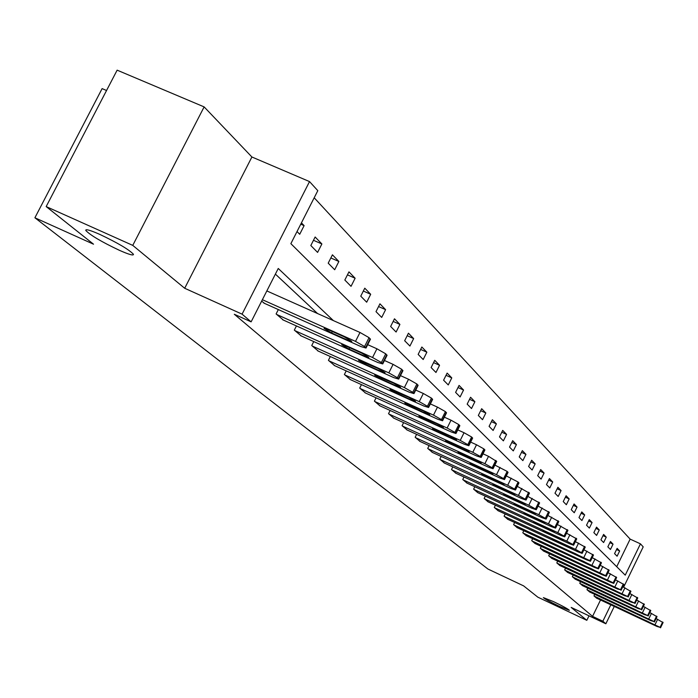 <?xml version="1.0" encoding="UTF-8"?>
<svg xmlns="http://www.w3.org/2000/svg" width="698" height="698" viewBox="0 0 698 698"><rect width="100%" height="100%" fill="white"/><g stroke="black" fill="none" stroke-linecap="round" stroke-linejoin="round"><path stroke-width="1.05" d="M553.435 601.58C562.719 606.065 568.032 608.979 569.376 610.314L559.281 606.309C550.059 601.859 544.754 598.963 543.384 597.61L553.435 601.58M99.666 234.345C117.857 242.965 129.113 249.622 133.458 254.299C133.658 255.869 128.973 254.543 119.402 250.312C101.489 241.822 90.278 235.2 85.775 230.453C85.453 228.831 90.086 230.131 99.666 234.345M616.718 566.706L630.137 539.118L640.45 543.838L643.207 546.857L623.637 587.175M106.55 90.504L102.117 88.611L34.9 217.776L487.954 569.045L523.613 585.875L537.844 597.174L586.817 620.321L589.007 615.828M34.9 217.776L93.523 244.195L46.173 206.582L117.133 70.158L204.13 106.899L132.76 245.382L184.691 288.265L242.075 314.152L309.528 181.585L317.808 190.659L290.865 243.654L625.242 575.152L640.45 543.838M184.691 288.265L251.908 156.998L204.13 106.899M251.908 156.998L309.528 181.585M630.137 539.118L314.187 197.77M46.173 206.582L132.76 245.382M297.025 231.544L299.721 234.266L304.11 225.629L301.431 222.871M310.819 245.53L317.599 252.406L321.883 243.96L315.138 237.006L310.819 245.53M328.208 263.163L334.691 269.742L338.87 261.471L332.423 254.822L328.208 263.163M344.829 280.029L351.033 286.328L355.125 278.232L348.956 271.871L344.829 280.029M360.753 296.179L366.694 302.208L370.682 294.277L364.775 288.187L360.753 296.179M376.004 311.648L381.701 317.424L385.601 309.659L379.939 303.813L376.004 311.648M390.627 326.481L396.098 332.03L399.91 324.413L394.483 318.803L390.627 326.481M404.666 340.729L409.918 346.051L413.652 338.582L408.435 333.199L404.666 340.729M418.154 354.401L423.197 359.522L426.862 352.193L421.845 347.019L418.154 354.401M431.111 367.558L435.971 372.479L439.557 365.281L434.732 360.308L431.111 367.558M443.588 380.209L448.264 384.947L451.78 377.888L447.13 373.098L443.588 380.209M455.602 392.389L460.095 396.953L463.551 390.016L459.075 385.409L455.602 392.389M467.171 404.125L471.508 408.531L474.893 401.716L470.574 397.267L467.171 404.125M478.331 415.45L482.51 419.69L485.834 412.998L481.672 408.705L478.331 415.45M489.089 426.365L493.128 430.465L496.391 423.878L492.369 419.734L489.089 426.365M499.48 436.904L503.38 440.866L506.582 434.392L502.7 430.387L499.48 436.904M509.523 447.086L513.292 450.908L516.433 444.547L512.681 440.682L509.523 447.086M519.225 456.928L522.863 460.628L525.952 454.363L522.331 450.629L519.225 456.928M528.604 466.447L532.129 470.024L535.165 463.856L531.658 460.244L528.604 466.447M537.687 475.652L541.098 479.116L544.082 473.052L540.688 469.553L537.687 475.652M546.473 484.569L549.78 487.928L552.711 481.952L549.422 478.566L546.473 484.569M554.989 493.207L558.191 496.461L561.079 490.581L557.894 487.291L554.989 493.207M563.242 501.583L566.348 504.733L569.184 498.939L566.095 495.755L563.242 501.583M571.243 509.697L574.253 512.751L577.045 507.045L574.053 503.956L571.243 509.697M579 517.567L581.923 520.534L584.671 514.906L581.766 511.913L579 517.567M586.529 525.21L589.374 528.089L592.079 522.54L589.26 519.635L586.529 525.21M593.85 532.626L596.607 535.418L599.268 529.957L596.528 527.13L593.85 532.626M600.952 539.833L603.63 542.547L606.257 537.155L603.596 534.415L600.952 539.833M607.853 546.831L610.453 549.474L613.045 544.161L610.453 541.491L607.853 546.831M614.563 553.636L617.093 556.21L619.65 550.966L617.128 548.366L614.563 553.636M333.4 320.609L278.249 268.477L251.123 321.857L234.301 314.257L592.558 616.369L600.533 599.983M317.555 313.55L275.387 274.113M261.654 301.135L264.586 303.412M278.328 309.572L276.111 313.952L283.318 320.042M296.441 325.931L294.32 330.11L301.213 335.93M313.751 341.575L311.744 345.554L318.34 351.129M330.329 356.547L328.418 360.343L334.735 365.682M346.217 370.882L344.384 374.512L350.44 379.633M361.451 384.624L359.706 388.097L365.516 393.009M376.074 397.808L374.407 401.141L379.982 405.852M390.121 410.468L388.524 413.661L393.881 418.189M403.619 422.639L402.092 425.701L407.248 430.055M416.619 434.339L415.153 437.28L420.109 441.476M429.13 445.603L427.717 448.43L432.498 452.47M441.18 456.457L439.827 459.171L444.434 463.071M452.801 466.91L451.51 469.527L455.951 473.288M464.013 476.996L462.765 479.517L467.058 483.147M474.841 486.733L473.637 489.158L477.781 492.666M485.302 496.13L484.142 498.477L488.146 501.862M495.406 505.212L494.289 507.472L498.163 510.753M505.178 513.998L504.104 516.18L507.847 519.347M514.635 522.497L513.606 524.608L517.227 527.671M523.797 530.724L522.793 532.757L526.301 535.724M532.67 538.682L531.702 540.653L535.096 543.533M541.264 546.403L540.331 548.314L543.62 551.097M549.596 553.88L548.698 555.73L551.891 558.435M557.685 561.14L556.812 562.928L559.909 565.555M565.537 568.181L564.682 569.917L567.692 572.465M573.154 575.012L572.334 576.696L575.248 579.174M580.553 581.652L579.759 583.284L582.594 585.683M587.742 588.1L586.974 589.679L589.731 592.017M594.74 594.364L593.989 595.909L596.668 598.177M614.275 606.431L605.855 623.776L571.182 607.417L586.817 620.321M605.855 623.776L602.854 621.22L610.829 604.817M592.558 616.369L602.854 621.22M251.123 321.857L242.075 314.152M300.768 224.18L304.11 225.629M313.472 240.295L321.883 243.96M330.835 257.963L338.87 261.471M347.447 274.864L355.125 278.232M363.335 291.04L370.682 294.277M378.56 306.553L385.601 309.659M393.166 321.429L399.91 324.413M407.178 335.703L413.652 338.582M420.641 349.428L426.862 352.193M433.58 362.62L439.557 365.281M446.031 375.315L451.78 377.888M458.01 387.538L463.551 390.016M469.553 399.326L474.893 401.716M480.686 410.686L485.834 412.998M491.427 421.644L496.391 423.878M501.792 432.228L506.582 434.392M511.809 442.453L516.433 444.547M521.485 452.339L525.952 454.363M530.846 461.901L535.165 463.856M539.903 471.15L544.082 473.052M548.663 480.111L552.711 481.952M557.152 488.792L561.079 490.581M565.389 497.203L569.184 498.939M573.363 505.361L577.045 507.045M581.102 513.274L584.671 514.906M588.615 520.952L592.079 522.54M595.9 528.412L599.268 529.957M602.985 535.654L606.257 537.155M609.869 542.695L613.045 544.161M616.561 549.544L619.65 550.966M262.387 299.704L355.509 341.383L364.565 346.548L366.014 348.04L361.058 346.627L263.861 303.089M370.385 339.333L369.041 337.649L359.994 332.466L266.845 290.935M344.236 336.837L351.766 341.331L347.84 340.214L331.602 332.946L324.064 328.435L327.929 329.535L344.236 336.837M276.705 314.475L372.549 357.498L381.37 362.515L382.74 363.928L377.845 362.506L282.62 319.728M387.015 355.413L385.732 353.816L376.929 348.791L367.706 344.664M361.485 353.005L368.806 357.359L364.923 356.233L349.026 349.087L341.697 344.733L345.519 345.842L361.485 353.005M294.896 330.616L388.821 372.88L397.406 377.758L398.706 379.101L393.881 377.662L300.55 335.633M402.886 370.76L401.664 369.251L393.087 364.365L384.458 360.491M377.958 368.448L385.069 372.662L381.248 371.528L365.665 364.513L358.545 360.29L377.958 368.448M312.285 346.042L404.369 387.582L412.736 392.32L413.975 393.602L409.211 392.163L317.703 350.841M418.058 385.427L416.898 383.996L408.539 379.25L400.451 375.611M393.698 383.202L400.626 387.294L396.848 386.151L381.57 379.258L374.643 375.158L393.698 383.202M328.941 360.814L419.245 401.647L427.403 406.253L428.581 407.475L423.878 406.027L334.124 365.412M432.577 399.465L431.46 398.113L423.32 393.489L415.738 390.077M408.766 397.319L415.502 401.289L411.776 400.137L396.796 393.367L390.042 389.388L408.766 397.319M344.891 374.957L433.484 415.118L441.45 419.603L442.567 420.763L437.925 419.315L349.864 379.372M446.476 412.911L445.42 411.619L437.471 407.126L430.361 403.915M423.189 410.843L429.759 414.691L426.068 413.539L411.375 406.882L404.796 403.016L423.189 410.843M360.185 388.524L447.139 428.022L454.904 432.394L455.977 433.502L451.397 432.045L364.958 392.756M459.808 425.797L458.787 424.576L451.03 420.196L444.356 417.168M437.009 423.799L443.413 427.542L439.775 426.391L425.361 419.838L418.948 416.087L437.009 423.799M374.861 401.542L460.235 440.403L467.817 444.661L468.847 445.725L464.318 444.26L379.442 405.608M472.59 438.17L471.621 437L464.039 432.725L457.775 429.889M450.271 436.233L456.527 439.871L452.932 438.719L438.772 432.271L432.516 428.624L450.271 436.233M388.969 414.054L472.799 452.287L480.215 456.44L481.201 457.452L476.725 455.995L393.367 417.954M484.866 450.044L483.932 448.927L476.525 444.766L470.644 442.087M463.01 448.168L469.108 451.711L465.557 450.559L451.658 444.216L445.551 440.665L463.01 448.168M402.519 426.077L484.883 463.708L492.134 467.765L493.067 468.733L488.652 467.276L406.751 429.828M496.662 461.457L488.53 456.326L482.999 453.805M475.251 459.642L481.201 463.097L477.702 461.936L464.048 455.698L458.08 452.234L475.251 459.642M415.563 437.646L496.496 474.692L503.59 478.645L504.488 479.578L500.126 478.121L419.638 441.258M508.013 472.433L507.158 471.412L494.873 465.077M487.012 470.67L492.84 474.038L489.377 472.878L475.957 466.735L470.129 463.367L487.012 470.67M428.118 448.779L507.673 485.258L514.609 489.124L515.473 490.013L511.163 488.556L432.045 452.26M518.928 482.99L518.108 482.021L506.294 475.914M498.346 481.288L504.035 484.569L500.614 483.417L481.725 474.082L498.346 481.288M440.211 459.511L518.431 495.432L525.228 499.21L526.056 500.065L521.799 498.616L443.998 462.861M529.45 493.172L517.279 486.349M509.252 491.514L514.819 494.716L511.442 493.565L492.893 484.403L509.252 491.514M451.876 469.85L528.805 505.239L535.462 508.938L536.256 509.758L532.05 508.31L455.524 473.087M539.589 502.979L527.863 496.4M519.766 501.365L525.21 504.497L521.868 503.345L503.659 494.35L519.766 501.365M463.123 479.831L538.804 514.696L545.33 518.317L546.089 519.103L541.936 517.663L466.648 482.955M549.361 512.437L538.053 506.094M529.904 510.866L535.244 513.92L531.937 512.777L514.051 503.939L529.904 510.866M473.986 489.464L548.454 523.823L554.849 527.365L555.591 528.124L551.481 526.685L477.388 492.483M558.801 521.563L547.886 515.447M539.685 520.045L544.911 523.029L541.648 521.886L524.076 513.196L539.685 520.045M484.473 498.765L557.781 532.635L564.045 536.099L564.752 536.832L560.695 535.401L487.762 501.679M567.91 530.384L557.379 524.468M549.134 528.901L554.256 531.815L551.036 530.681L533.752 522.139L549.134 528.901M494.612 507.76L566.776 541.151L572.936 544.545L573.616 545.243L569.603 543.821L497.787 510.578M576.714 538.9L566.54 533.185M558.26 537.451L563.286 540.313L560.101 539.179L543.105 530.785L558.26 537.451M504.418 516.459L575.484 549.378L581.521 552.703L582.176 553.383L578.214 551.961L507.49 519.181M585.229 547.136L575.388 541.613M567.09 545.731L572.02 548.523L568.861 547.389L552.153 539.135L567.09 545.731M513.903 524.87L589.827 560.599L590.464 561.253L586.547 559.84L516.878 527.514M593.457 555.111L583.947 549.762M575.623 553.732L580.457 556.463L577.342 555.338L560.904 547.223L575.623 553.732M523.081 533.019L597.872 568.242L598.483 568.87L594.609 567.465L525.969 535.575M601.432 562.824L592.227 557.65M583.886 561.48L588.632 564.159L585.552 563.033L569.376 555.041L583.886 561.48M531.981 540.906L605.655 575.641L606.248 576.251L602.418 574.847L534.773 543.384M609.145 570.292L600.236 565.275M591.895 568.975L596.546 571.601L593.501 570.484L577.578 562.623L591.895 568.975M540.601 548.549L613.202 582.804L613.769 583.397L609.982 582.001L543.306 550.949M613.769 583.397L616.639 577.499L607.993 572.665M599.643 576.243L604.215 578.817L601.205 577.708L585.526 569.961L599.643 576.243M548.96 555.966L620.513 589.758L617.32 588.938L551.586 558.295M621.063 590.325L623.89 584.514L615.505 579.829M607.155 583.284L611.649 585.805L608.673 584.706L593.23 577.08L607.155 583.284M557.065 563.155L627.607 596.493L624.431 595.664L559.613 565.415M630.748 591.354L622.79 586.774M614.449 590.115L618.864 592.593L615.915 591.494L600.708 583.982L614.449 590.115M564.935 570.135L634.482 603.028L631.332 602.191L567.404 572.325M637.579 597.959L629.849 593.518M621.517 596.746L625.853 599.172L622.939 598.081L607.958 590.683L621.517 596.746M572.569 576.906L641.157 609.38L638.033 608.525L574.978 579.043M644.202 604.363L636.707 600.053M628.383 603.177L632.65 605.559L629.762 604.477L614.999 597.183L628.383 603.177M579.994 583.493L647.648 615.54L644.542 614.676L582.324 585.561M650.641 610.584L643.355 606.396M635.04 609.424L639.246 611.762L636.384 610.689L621.831 603.5L635.04 609.424M587.201 589.889L653.947 621.525L650.868 620.653L589.47 591.895M656.888 616.631L649.812 612.565M641.523 615.496L645.65 617.791L642.823 616.718L628.47 609.633L641.523 615.496M594.207 596.101L660.064 627.345L657.01 626.472L596.415 598.055M662.969 622.511L656.085 618.55M647.814 621.395L651.88 623.654L649.079 622.581L634.927 615.601L647.814 621.395M359.994 332.466L355.509 341.383M369.041 337.649L364.565 346.548M370.132 338.713L365.673 347.595M347.84 340.214L348.468 338.966M331.602 332.946L332.335 331.506M376.929 348.791L372.549 357.498M385.732 353.816L381.37 362.515M386.771 354.828L382.417 363.51M364.923 356.233L365.525 355.038M349.026 349.087L349.715 347.717M393.087 364.365L388.821 372.88M401.664 369.251L397.406 377.758M402.659 370.219L398.41 378.709M381.248 371.528L381.815 370.385M365.665 364.513L366.319 363.204M408.539 379.25L404.369 387.582M416.898 383.996L412.736 392.32M417.849 384.921L413.696 393.236M396.848 386.151L397.398 385.052M381.57 379.258L382.199 378.011M423.32 393.489L419.245 401.647M431.46 398.113L427.403 406.253M432.376 398.994L428.319 407.126M411.776 400.137L412.3 399.09M396.796 393.367L397.389 392.18M437.471 407.126L433.484 415.118M445.42 411.619L441.45 419.603M446.292 412.466L442.331 420.44M426.068 413.539L426.574 412.527M411.375 406.882L411.942 405.747M451.03 420.196L447.139 428.022M458.787 424.576L454.904 432.394M459.624 425.387L455.75 433.196M439.775 426.391L440.264 425.414M425.361 419.838L425.902 418.748M464.039 432.725L460.235 440.403M471.621 437L467.817 444.661M472.424 437.777L468.628 445.429M452.932 438.719L453.395 437.777M438.772 432.271L439.295 431.233M476.525 444.766L472.799 452.287M483.932 448.927L480.215 456.44M484.709 449.678L480.992 457.181M465.557 450.559L466.011 449.652M451.658 444.216L452.156 443.221M488.53 456.326L484.883 463.708M495.772 460.392L492.134 467.765M496.514 461.108L492.875 468.471M477.702 461.936L478.13 461.064M464.048 455.698L464.519 454.738M500.073 467.451L496.496 474.692M507.158 471.412L503.59 478.645M507.865 472.11L504.305 479.334M489.377 472.878L489.787 472.04M475.957 466.735L476.411 465.819M511.172 478.147L507.673 485.258M518.108 482.021L514.609 489.124M518.797 482.693L515.307 489.778M500.614 483.417L501.016 482.606M487.422 477.362L487.858 476.481M521.868 488.452L518.431 495.432M528.656 492.238L525.228 499.21M529.32 492.884L525.899 499.847M511.442 493.565L511.826 492.779M498.468 487.605L498.895 486.75M532.173 498.381L528.805 505.239M538.821 502.089L535.462 508.938M539.467 502.708L536.108 509.549M521.868 503.345L522.244 502.586M509.121 497.473L509.523 496.653M542.119 507.961L538.804 514.696M548.628 511.582L545.33 518.317M549.247 512.184L545.949 518.902M531.937 512.777L532.295 512.044M519.391 506.992L519.783 506.207M551.708 517.201L548.454 523.823M558.095 520.752L554.849 527.365M558.688 521.327L555.451 527.932M541.648 521.886L541.997 521.179M529.311 516.188L529.677 515.429M560.965 526.126L557.781 532.635M567.23 529.599L564.045 536.099M567.806 530.157L564.63 536.649M551.036 530.681L551.368 529.991M538.882 525.062L539.24 524.329M569.917 534.747L566.776 541.151M576.059 538.149L572.936 544.545M576.618 538.69L573.494 545.077M560.101 539.179L560.424 538.516M548.139 533.638L548.488 532.932M578.563 543.079L575.484 549.378M584.592 546.412L581.521 552.703M585.133 546.935L582.062 553.217M568.861 547.389L569.175 546.752M557.083 541.936L557.423 541.247M586.931 551.141L583.903 557.344M592.846 554.413L589.827 560.599M593.37 554.91L590.351 561.096M577.342 555.338L577.647 554.718M565.746 549.954L566.069 549.3M595.028 558.941L592.052 565.048M600.838 562.152L597.872 568.242M601.344 562.632L598.378 568.722M585.552 563.033L585.849 562.431M574.122 557.728L574.437 557.083M602.863 566.497L599.94 572.5M608.577 569.638L605.655 575.641M609.066 570.118L606.143 576.103M593.501 570.484L593.789 569.9M582.237 565.249L582.542 564.63M610.462 573.817L607.583 579.733M616.072 576.897L613.202 582.804M616.543 577.359L613.673 583.258M601.205 577.708L601.475 577.141M590.107 572.535L590.395 571.941M617.817 580.91L614.99 586.739M623.34 583.938L620.513 589.758M623.794 584.383L620.976 590.194M608.673 584.706L608.935 584.156M597.732 579.602L598.012 579.026M624.963 587.786L622.171 593.527M630.381 590.761L627.607 596.493M630.826 591.189L628.052 596.921M615.915 591.494L616.168 590.962M605.122 586.46L605.402 585.901M631.891 594.46L629.142 600.114M637.222 597.383L634.482 603.028M637.649 597.802L634.918 603.447M622.939 598.081L623.192 597.567M612.303 593.108L612.565 592.567M638.609 600.943L635.904 606.518M643.861 603.814L641.157 609.38M644.28 604.215L641.584 609.782M629.762 604.477L630.006 603.971M619.266 599.565L619.527 599.041M645.135 607.234L642.474 612.722M650.3 610.052L647.648 615.54M650.711 610.445L648.058 615.933M636.384 610.689L636.62 610.2M626.036 605.838L626.28 605.323M651.478 613.341L648.861 618.76M656.565 616.116L653.947 621.525M656.958 616.5L654.34 621.901M642.823 616.718L643.05 616.247M632.606 611.937L632.85 611.439M657.647 619.283L655.056 624.623M662.646 622.005L660.064 627.345M663.03 622.38L660.456 627.711M649.079 622.581L649.306 622.119M639.002 617.861L639.237 617.372M85.775 230.453L86.133 229.764M370.472 339.167L366.014 348.04M387.085 355.256L382.74 363.928M402.955 370.621L398.706 379.101M418.119 385.305L413.975 393.602M432.629 399.352L428.581 407.475M446.528 412.806L442.567 420.763M459.851 425.701L455.977 433.502M472.633 438.074L468.847 445.725M484.909 449.957L481.201 457.452M496.706 461.378L493.067 468.733M508.048 472.354L504.488 479.578M518.963 482.929L515.473 490.013M529.477 493.111L526.056 500.065M539.615 502.918L536.256 509.758M549.387 512.384L546.089 519.103M558.819 521.519L555.591 528.124M567.936 530.34L564.752 536.832M576.731 538.856L573.616 545.243M585.247 547.101L582.176 553.383M593.475 555.067L590.464 561.253M601.449 562.789L598.483 568.87M609.162 570.257L606.248 576.251M630.913 591.319L628.139 597.043M637.736 597.924L634.997 603.561M644.359 604.328L641.663 609.895M650.78 610.558L648.128 616.037M657.027 616.604L654.419 622.005M663.1 622.485L660.526 627.807"/></g></svg>
